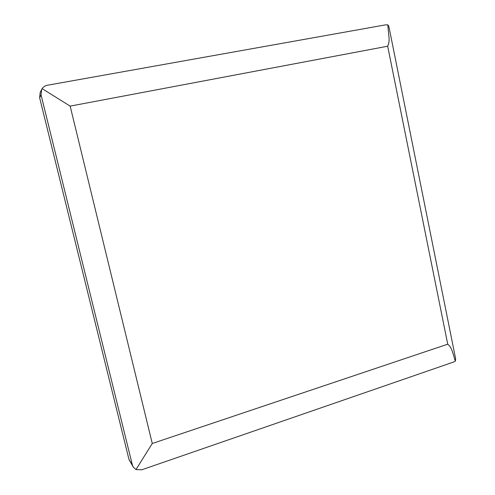 <?xml version="1.0" encoding="UTF-8"?>
<svg xmlns="http://www.w3.org/2000/svg" width="495" height="495" viewBox="0 0 495 495"><rect width="100%" height="100%" fill="white"/><g stroke="black" fill="none" stroke-linecap="round" stroke-linejoin="round"><path stroke-width="0.74" d="M41.623 89.502L40.169 92.522L39.65 97.8L128.985 459.459L133.211 466.983L132.363 464.96L41.073 94.947L41.623 89.502L42.106 88.642C43.337 86.829 45.082 85.703 47.341 85.258L385.692 24.837L387.777 24.843C388.445 25.307 388.921 26.421 389.219 28.184L455.214 356.697C455.672 358.677 455.722 360.137 455.363 361.078L453.562 362.043L141.793 469.78L135.97 469.576L133.211 466.983M152.268 443.489L447.734 344.186L387.678 46.214L70.154 106.116L152.268 443.489L135.97 469.576M455.363 361.078C453.104 354.767 452.288 347.75 447.734 344.186M42.106 88.642L70.154 106.116M387.678 46.214C389.039 43.393 389.435 39.922 388.847 35.813L387.777 24.843M39.65 97.8L41.073 94.947M128.985 459.459L132.363 464.96"/></g></svg>
